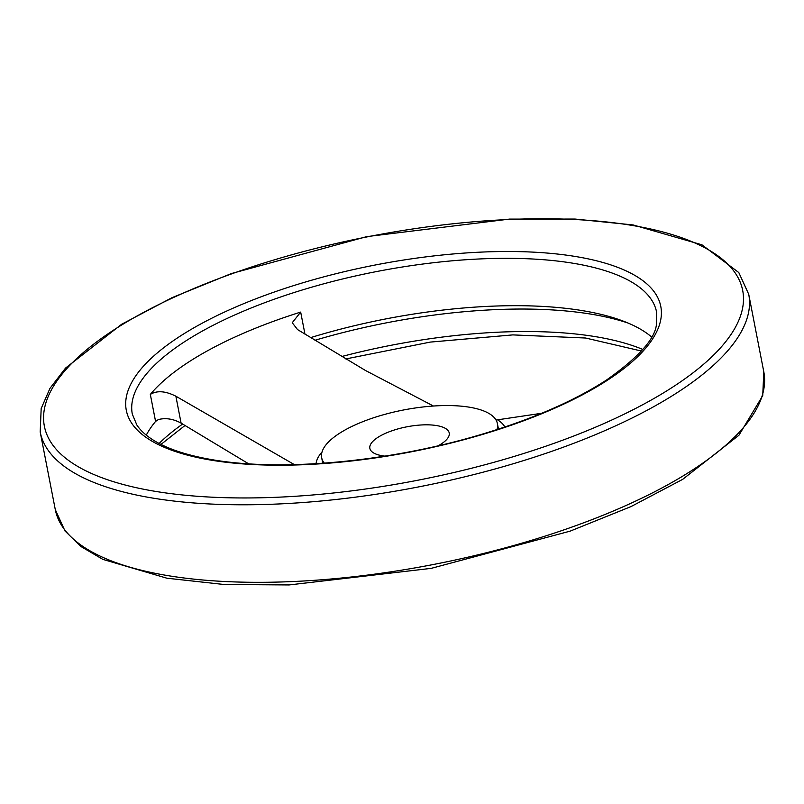 <?xml version="1.0" encoding="UTF-8"?>
<svg xmlns="http://www.w3.org/2000/svg" width="804" height="804" viewBox="0 0 804 804"><rect width="100%" height="100%" fill="white"/><g stroke="black" fill="none" stroke-linecap="round" stroke-linejoin="round"><path stroke-width="1.21" d="M294.375 464.622L175.875 396.211C165.393 390.945 156.87 390.352 150.328 394.422A267.059 93.314 -11 0 1 300.676 312.093L292.234 322.736L297.54 329.58L365.378 370.433L433.426 406.03M496.048 420.05L541.755 413.266M146.288 435.145A267.059 93.314 169 0 1 155.574 421.417L158.388 419.547C165.775 417.698 173.342 418.894 181.101 423.135L248.627 463.807M310.615 337.62A267.059 93.314 169 0 1 651.541 336.936M496.972 429.597A89.505 31.276 -11 0 0 497.395 423.597A89.505 31.276 -11 0 0 403.568 409.98A89.505 31.276 -11 0 0 321.68 457.757A89.505 31.276 -11 0 0 324.313 463.154M384.885 456.129A40.421 14.12 169 0 1 369.86 448.391A40.421 14.12 169 0 1 392.674 430.542A40.421 14.12 169 0 1 437.014 425.638A40.421 14.12 169 0 1 449.215 432.964A40.421 14.12 169 0 1 438.18 445.768M175.875 396.211L181.101 423.135M642.768 349.438A278.073 97.163 -11 0 0 341.78 356.514M182.608 424.07A278.073 97.163 -11 0 0 159.102 443.456M628.165 323.087A278.073 97.163 -11 0 0 314.957 340.273M498.329 429.155A89.505 31.276 -11 0 0 498.128 427.376L497.395 423.597M504.832 427.004A96.701 33.788 -11 0 0 498.008 420.11M321.68 457.757L322.414 461.536A89.505 31.276 -11 0 0 322.896 463.255M322.042 451.948A96.701 33.788 -11 0 0 316.052 463.707M164.237 575.011A360.895 126.097 -11 0 0 560.137 531.163A360.895 126.097 -11 0 0 763.8 371.82L762.725 395.658L738.956 435.205L682.636 479.385L630.999 506.59L570.167 531.132L431.225 568.358L289.098 584.94L224.145 584.508L166.87 578.197L102.811 559.363L80.742 546.398L64.983 530.962L55.275 509.545A360.895 126.097 -11 0 0 164.237 575.011M748.725 294.274L738.806 272.566L701.942 244.808L633.18 224.949L575.111 219.06L509.515 219.1L366.745 236.627L231.331 273.571L172.056 297.661L121.625 324.273L65.546 368.071L49.979 388.342L41.175 408.532L40.2 431.999A360.895 126.097 -11 0 0 149.162 497.475A360.895 126.097 -11 0 0 545.062 453.627A360.895 126.097 -11 0 0 748.725 294.274L763.8 371.82M151.765 490.752A355.7 124.278 -11 0 0 733.549 330.504A355.7 124.278 -11 0 0 295.289 253.813A355.7 124.278 -11 0 0 151.765 490.752M208.477 459.697A272.254 95.133 -11 0 0 653.793 337.037A272.254 95.133 -11 0 0 318.334 278.335A272.254 95.133 -11 0 0 208.477 459.697M656.617 312.183A267.059 93.314 -11 0 0 376.664 271.541A267.059 93.314 -11 0 0 132.308 414.1L136.831 424.964C140.971 431.356 147.896 437.245 157.584 442.642C170.82 449.908 188.397 455.476 210.306 459.355C280.224 472.139 390.503 461.948 482.822 433.979C533.313 418.763 574.579 400.754 606.628 379.94C638.657 357.308 655.27 338.715 656.456 324.153L656.617 312.183M300.676 312.093L304.967 334.152M150.328 394.422L155.574 421.417M641.391 351.026L585.573 338.022L512.821 334.896L430.291 342.092L345.831 358.936M184.96 425.517L160.981 444.411M40.2 431.999L55.275 509.545"/></g></svg>
